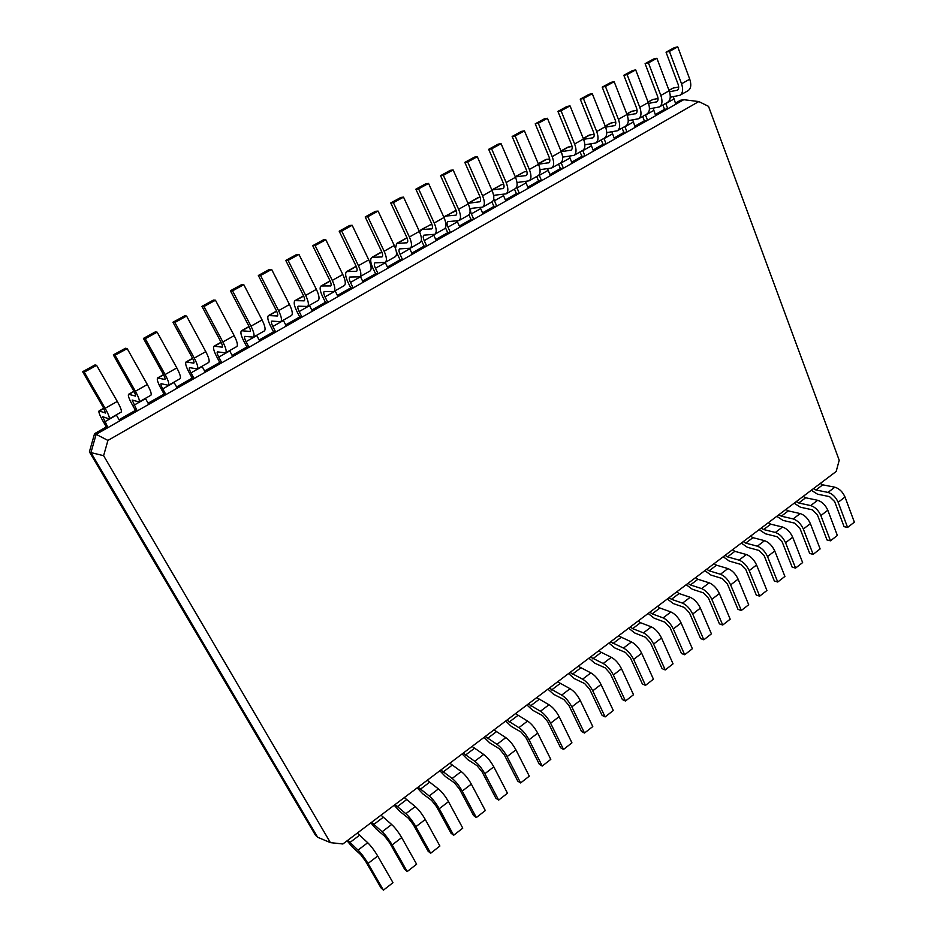 <?xml version="1.0" encoding="UTF-8"?>
<svg xmlns="http://www.w3.org/2000/svg" width="937" height="937" viewBox="0 0 937 937"><rect width="100%" height="100%" fill="white"/><g stroke="black" fill="none" stroke-linecap="round" stroke-linejoin="round"><path stroke-width="1.41" d="M347.756 840.302L358.016 850.105C361.237 853.291 364.563 857.742 368.018 863.469L383.42 890.15L380.972 887.854L365.594 861.255L360.604 854.579L352.359 847.048L347.088 840.805M357.337 833.063L367.714 842.726C370.958 845.877 374.296 850.304 377.716 856.02L392.99 882.677L383.42 890.15M342.883 843.979L836.179 471.463L839.212 460.254L708.524 106.349L698.803 101.559L107.931 440.425L103.609 455.687L330.398 842.632L342.883 843.979M330.398 842.632L317.643 837.256L315.429 835.16L89.402 451.833L90.948 452.594L317.643 837.256M371.591 822.299L382.132 831.751C385.423 834.832 388.761 839.224 392.146 844.928L407.22 871.551L404.69 869.349L389.663 842.796L384.662 836.226L376.17 828.987L370.829 822.873M103.609 455.687L90.948 452.594L96.136 434.335L94.567 433.655L89.402 451.833M698.803 101.559L683.752 99.697L96.136 434.335L107.931 440.425M381.019 815.178L391.666 824.501C394.981 827.535 398.33 831.904 401.692 837.596L416.625 864.207L407.22 871.551M395.051 804.59L405.85 813.703C409.211 816.677 412.561 821.011 415.887 826.692L430.633 853.267L428.045 851.136L413.334 824.642L408.321 818.165L399.595 811.208L394.208 805.223M404.327 797.574L415.22 806.558C418.628 809.498 421.978 813.808 425.281 819.477L439.886 846.029L430.633 853.267M418.125 787.15L429.181 795.946C432.625 798.816 435.986 803.091 439.254 808.748L453.672 835.265L451.013 833.216L436.63 806.78L431.606 800.397L422.657 793.721L417.199 787.853M427.26 780.263L438.411 788.919C441.877 791.753 445.239 796.005 448.483 801.65L462.773 828.144L453.672 835.265M440.847 769.991L452.149 778.46C455.663 781.247 459.025 785.452 462.234 791.086L476.336 817.544L473.618 815.588L459.552 789.2L454.515 782.899L445.356 776.504L439.84 770.764M449.842 763.21L461.227 771.549C464.764 774.29 468.137 778.483 471.323 784.105L485.307 810.54L476.336 817.544M463.218 753.114L474.743 761.266C478.327 763.948 481.7 768.094 484.851 773.716L498.648 800.116L495.872 798.23L482.11 771.901L477.062 765.693L467.692 759.556L462.128 753.934M472.061 746.426L483.691 754.461C487.287 757.108 490.66 761.231 493.799 766.841L507.479 793.217L498.648 800.116M485.237 736.482L496.997 744.329C500.639 746.93 504.012 751.017 507.116 756.616L520.609 782.945L517.786 781.142L504.305 754.882L499.269 748.745L489.688 742.865L484.066 737.36M493.951 729.9L505.793 737.63C509.459 740.195 512.832 744.259 515.924 749.846L529.3 776.164L520.609 782.945M506.917 720.108L518.887 727.662C522.6 730.169 525.973 734.21 529.03 739.773L542.23 766.056L539.349 764.311L526.172 738.122L521.113 732.078L511.344 726.433L505.675 721.045M515.491 713.631L527.554 721.068C531.279 723.54 534.664 727.557 537.697 733.121L550.792 759.368L542.23 766.056M528.269 703.992L540.45 711.253C544.221 713.678 547.595 717.66 550.605 723.212L563.524 749.424L560.584 747.749L547.688 721.619L542.628 715.657L532.673 710.258L526.957 704.975M536.714 697.608L548.977 704.765C552.771 707.142 556.156 711.113 559.131 716.653L571.945 742.842L563.524 749.424M549.293 688.109L561.685 695.102C565.503 697.433 568.888 701.356 571.839 706.885L584.489 733.039L581.502 731.446L568.876 705.374L563.805 699.482L553.673 694.329L547.911 689.152M557.609 681.82L570.083 688.707C573.924 691.002 577.309 694.914 580.237 700.431L592.781 726.562L584.489 733.039M570.001 672.473L582.591 679.184C586.468 681.433 589.853 685.322 592.758 690.827L605.126 716.91L602.104 715.376L589.736 689.363L584.665 683.565L574.369 678.634L568.56 673.562M578.199 666.277L590.86 672.895C594.761 675.108 598.146 678.962 601.027 684.467L613.302 710.515L605.126 716.91M590.404 657.06L603.17 663.513C607.106 665.692 610.502 669.51 613.348 675.003L625.471 701.017L622.391 699.552L610.292 673.609L605.22 667.882L594.737 663.173L588.893 658.207M598.485 650.969L611.322 657.317C615.281 659.449 618.666 663.267 621.5 668.737L633.517 694.727L625.471 701.017M610.502 641.88L623.456 648.076C627.439 650.173 630.835 653.956 633.635 659.414L645.499 685.369L642.372 683.963L630.531 658.09L625.447 652.433L614.824 647.947L608.933 643.075M618.467 635.872L631.479 641.974C635.485 644.035 638.882 647.795 641.669 653.241L653.429 679.173L645.499 685.369M630.308 626.923L632.651 628.645L643.438 632.873C647.467 634.888 650.864 638.624 653.616 644.059L665.235 669.943L662.061 668.608L650.465 642.794L645.394 637.219L634.607 632.932L628.68 628.165M638.144 621.008L640.51 622.707L651.344 626.853C655.396 628.844 658.793 632.557 661.534 637.98L673.047 663.841L665.235 669.943M649.821 612.189L652.187 613.864L663.115 617.893C667.191 619.837 670.587 623.515 673.305 628.938L684.678 654.752L681.468 653.476L670.107 627.731L665.036 622.227L654.096 618.151L648.135 613.466M657.551 606.356L659.929 608.008L670.915 611.966C675.003 613.876 678.4 617.542 681.105 622.953L692.373 648.732L684.678 654.752M669.053 597.665L671.442 599.305L682.511 603.135C686.634 605.009 690.03 608.64 692.701 614.04L703.828 639.784L700.583 638.554L689.468 612.892L684.385 607.445L673.305 603.569L667.308 598.989M676.678 591.915L679.067 593.531L690.194 597.291C694.329 599.13 697.725 602.749 700.384 608.136L711.417 633.857L703.828 639.784M688.016 583.353L690.417 584.946L701.626 588.588C705.795 590.392 709.192 593.976 711.815 599.352L722.72 625.026L719.429 623.866L708.548 598.263L703.453 592.887L692.244 589.209L686.212 584.711M695.523 577.684L697.924 579.265L709.192 582.826C713.373 584.606 716.77 588.178 719.382 593.543L730.192 619.181L722.72 625.026M706.697 569.239L709.11 570.797L720.459 574.252C724.664 575.986 728.061 579.534 730.649 584.887L741.319 610.479L738.005 609.378L727.335 583.845L722.251 578.539L710.902 575.049L704.847 570.645M714.099 563.652L716.524 565.198L727.92 568.572C732.137 570.282 735.545 573.807 738.11 579.148L748.698 604.728L741.319 610.479M725.121 555.336L727.557 556.859L739.024 560.127C743.275 561.79 746.672 565.292 749.213 570.621L759.661 596.155L756.311 595.1L745.864 569.637L740.78 564.402L729.302 561.087L723.212 556.777M732.418 549.82L734.854 551.331L746.379 554.528C750.642 556.168 754.039 559.647 756.569 564.976L766.934 590.474L759.661 596.155M743.287 541.621L745.723 543.109L757.33 546.189C761.617 547.794 765.014 551.249 767.52 556.566L777.745 582.018L774.36 581.022L764.135 555.641L759.052 550.464L747.445 547.325L741.331 543.097M750.478 536.187L752.926 537.662L764.569 540.672C768.879 542.254 772.275 545.697 774.758 550.991L784.913 576.419L777.745 582.018M761.195 528.093L763.655 529.546L775.367 532.462C779.689 534.008 783.086 537.416 785.557 542.71L795.572 568.091L792.152 567.143L782.137 541.832L777.054 536.714L765.33 533.762L759.193 529.604M768.281 522.741L770.753 524.181L782.512 527.027C786.846 528.538 790.242 531.935 792.702 537.217L802.634 562.575L795.572 568.091M778.858 514.753L781.317 516.182L793.159 518.922C797.516 520.41 800.912 523.783 803.337 529.042L813.152 554.353L809.697 553.451L799.882 528.222L794.81 523.162L782.969 520.386L776.796 516.31M785.85 509.47L788.322 510.888L800.198 513.558C804.578 515.022 807.963 518.372 810.388 523.631L820.121 548.918L813.152 554.353M796.274 501.611L798.757 502.993L810.692 505.57C815.085 506.999 818.481 510.325 820.871 515.573L830.487 540.813L826.996 539.958L817.392 514.8L812.309 509.81L800.374 507.186L794.166 503.192M803.173 496.399L805.656 497.77L817.638 500.288C822.054 501.682 825.438 504.996 827.816 510.232L837.35 535.449L830.487 540.813M813.445 488.634L815.94 489.992L827.992 492.405C832.419 493.776 835.804 497.067 838.17 502.291L847.587 527.449L844.061 526.653L834.644 501.564L829.573 496.633L817.521 494.174L811.301 490.25M820.25 483.492L822.756 484.839L834.844 487.193C839.283 488.54 842.668 491.808 845.01 497.032L854.357 522.167L847.587 527.449M683.752 99.697L680.461 100.271L675.39 103.164M675.788 104.23L673.316 96.698M662.857 104.979L664.532 109.336L667.788 108.786L665.715 103.351M664.532 109.336L655.268 114.607M655.677 115.673L653.148 108.224M642.641 116.446L644.34 120.826L647.549 120.311L645.441 114.853M644.34 120.826L634.841 126.237M635.263 127.303L632.674 119.936M622.098 128.088L623.843 132.492L627.005 132.012L624.85 126.53M623.843 132.492L614.098 138.032M614.52 139.121L611.884 131.836M601.249 139.906L603.018 144.333L606.134 143.888L603.932 138.383M603.018 144.333L593.027 150.025M593.461 151.115L590.767 143.935M580.062 151.923L581.877 156.362L584.946 155.964L582.697 150.424M581.877 156.362L571.617 162.206M572.074 163.296L569.333 156.233M558.546 164.116L560.408 168.59L563.418 168.227L561.099 162.616M560.408 168.59L549.878 174.575M550.335 175.676L547.571 168.73M536.69 176.507L538.588 181.005L541.539 180.677L539.103 174.856M538.588 181.005L527.777 187.154M528.257 188.243L525.47 181.45M514.472 189.11L516.416 193.619L519.321 193.338L516.662 187.049M516.416 193.619L505.336 199.921M505.816 201.022L503.005 194.381M491.913 201.9L493.893 206.433L496.739 206.199L493.74 198.902M493.893 206.433L482.52 212.91M483.012 214.011L480.201 207.534M468.945 214.854L471.006 219.457L473.782 219.27L471.381 213.87C470.233 211.059 470.198 209.232 471.276 208.377L482.707 207.112C484.956 205.379 484.909 201.607 482.578 195.798L467.692 161.972L464.822 162.382L479.685 196.079C480.857 198.984 480.868 200.869 479.756 201.748L468.008 203.341M471.006 219.457L459.329 226.098M459.833 227.211L457.033 220.933M445.473 227.726L447.734 232.692L450.451 232.552L447.991 227.141C446.82 224.318 446.738 222.491 447.781 221.659L458.943 220.593C461.109 218.895 460.992 215.135 458.603 209.302L443.353 175.313L440.554 175.676L455.769 209.537C456.963 212.453 457.022 214.339 455.944 215.194L445.778 216.049L443.915 217.302M447.734 232.692L435.752 239.509M436.267 240.633L433.503 234.566M421.381 240.305L424.086 246.15L426.733 246.056L424.215 240.622C423.009 237.787 422.903 235.96 423.899 235.152L434.78 234.297C436.853 232.645 436.665 228.886 434.206 223.029L418.593 188.876L415.864 189.192L431.442 223.217C432.671 226.145 432.777 228.019 431.734 228.851L421.826 229.542L419.635 232.001M424.086 246.15L411.788 253.154M412.315 254.278L409.598 248.446M396.316 251.573L400.04 259.83L402.617 259.795L400.04 254.325C398.799 251.479 398.658 249.664 399.607 248.879L410.195 248.235C412.186 246.618 411.917 242.882 409.387 237.002L393.399 202.685L390.752 202.954L406.693 237.131C407.97 240.071 408.099 241.945 407.103 242.753L396.597 243.479L395.508 248.492M400.04 259.83L387.414 267.022M387.953 268.146L385.224 262.395M375.585 273.745L378.091 273.756L375.468 268.275C374.179 265.417 374.004 263.602 374.905 262.84L385.189 262.407C387.086 260.849 386.735 257.125 384.135 251.221L367.772 216.74L365.196 216.951L381.523 251.292C382.823 254.243 382.999 256.117 382.062 256.902L371.848 257.406C370.021 258.94 370.396 262.559 372.961 268.275L375.585 273.745L362.631 281.123M363.181 282.26L360.382 276.474M350.719 287.893L353.155 287.964L350.461 282.447C349.15 279.577 348.927 277.774 349.782 277.036L359.749 276.837C361.553 275.326 361.108 271.613 358.438 265.686L341.677 231.029L339.194 231.193L355.908 265.698C357.243 268.661 357.465 270.524 356.564 271.285L346.678 271.566C344.945 273.054 345.402 276.661 348.037 282.4L350.719 287.893L337.425 295.46M337.988 296.607L335.118 290.798M325.432 302.288L327.786 302.417L325.022 296.877C323.675 293.995 323.417 292.192 324.225 291.489L333.865 291.512C335.563 290.06 335.036 286.359 332.295 280.409L315.125 245.588L312.724 245.693L329.836 280.362C331.218 283.337 331.487 285.199 330.632 285.926L321.063 285.972C319.435 287.413 319.974 291.009 322.679 296.771L325.432 302.288L311.775 310.053M312.349 311.201L309.421 305.368M299.699 316.929L301.972 317.116L299.149 311.552C297.767 308.66 297.462 306.867 298.224 306.176L307.523 306.446C309.116 305.052 308.496 301.363 305.673 295.389L288.092 260.404L285.773 260.451L303.307 295.284C304.724 298.271 305.029 300.121 304.232 300.824L295.014 300.636C293.492 302.019 294.113 305.603 296.888 311.389L299.699 316.929L285.68 324.905M286.277 326.053L283.279 320.196M273.522 331.827L275.712 332.061L272.831 326.474C271.402 323.581 271.051 321.801 271.765 321.133L280.702 321.66C282.189 320.313 281.475 316.636 278.57 310.651L260.556 275.49L258.343 275.478L276.298 310.487C277.75 313.485 278.113 315.312 277.364 315.992L268.497 315.558C267.08 316.882 267.795 320.454 270.641 326.252L273.522 331.827L259.127 340.014M259.736 341.162L256.668 335.282M246.888 346.983L248.984 347.287L246.033 341.665C244.569 338.761 244.17 336.992 244.826 336.36L253.4 337.133C254.77 335.844 253.962 332.202 250.987 326.181L232.528 290.857L230.397 290.775L248.797 325.947C250.296 328.957 250.694 330.784 250.015 331.44L241.523 330.738C240.2 332.014 241.008 335.563 243.936 341.384L246.888 346.983L232.107 355.381M232.727 356.54L229.588 350.637M219.773 362.408L221.788 362.771L218.766 357.138C217.267 354.209 216.81 352.453 217.419 351.843L225.594 352.898C226.859 351.668 225.958 348.037 222.877 341.993L203.973 306.516L201.947 306.364L220.792 341.7C222.338 344.722 222.783 346.538 222.163 347.158L214.046 346.186C212.851 347.404 213.753 350.942 216.763 356.786L219.773 362.408L204.606 371.04M205.238 372.2L202.017 366.262M192.19 378.103L194.1 378.548L191.007 372.879C189.461 369.951 188.958 368.194 189.508 367.62L197.285 368.944C198.421 367.784 197.414 364.177 194.264 358.11L174.879 322.457L172.958 322.234L192.272 357.747C193.854 360.78 194.369 362.584 193.795 363.169L186.088 361.928C184.999 363.087 186.006 366.59 189.098 372.457L192.19 378.103L176.601 386.969M177.245 388.141L173.954 382.179M164.092 394.09L165.919 394.594L162.745 388.902C161.152 385.962 160.602 384.217 161.082 383.678L168.449 385.294C169.468 384.205 168.355 380.609 165.099 374.531L145.235 338.702L143.42 338.409L163.225 374.086C164.853 377.131 165.404 378.923 164.9 379.485L157.615 377.951C156.655 379.04 157.756 382.53 160.93 388.422L164.092 394.09L148.093 403.191M148.749 404.362L145.376 398.377M135.49 410.359L137.212 410.945L132.152 400.04L139.074 401.95C139.964 400.931 138.735 397.358 135.396 391.256L115.017 355.264L113.318 354.9L133.616 390.741C135.291 393.786 135.912 395.578 135.467 396.093L128.615 394.266C127.772 395.297 128.99 398.764 132.258 404.667L135.49 410.359L119.058 419.717M119.737 420.889L116.27 414.88M106.361 426.932L107.978 427.588L102.672 416.696L109.149 418.921C109.898 417.972 108.551 414.423 105.108 408.298L84.225 372.141L82.643 371.696L103.457 407.7L105.483 413.03L99.076 410.886C98.373 411.847 99.697 415.29 103.047 421.217L106.361 426.932L94.567 433.655M670.26 97.249L679.981 95.269L688.109 90.655C690.991 88.582 691.541 84.763 689.737 79.176L677.732 46.85L674.324 47.646L666.043 52.179L678.154 84.447C679.056 87.246 678.798 89.167 677.369 90.198L669.51 91.779M678.693 87.012L673.211 88.055L668.959 90.221M679.981 95.269C682.839 93.208 683.366 89.378 681.55 83.791L669.428 51.406L666.043 52.179M649.423 108.868L659.437 106.912L667.694 102.238C670.517 100.189 671.009 96.37 669.159 90.76L656.872 58.281L653.522 59.043L645.101 63.646L657.481 96.078C658.418 98.877 658.184 100.798 656.79 101.817L648.568 103.398M658.043 98.537L652.925 99.474L648.041 101.981M659.437 106.912C662.236 104.885 662.705 101.067 660.843 95.445L648.439 62.908L645.101 63.646M628.258 120.662L638.566 118.753L646.952 113.998C649.716 111.983 650.149 108.165 648.252 102.531L635.684 69.888L632.381 70.615L623.831 75.3L636.492 107.884C637.453 110.707 637.254 112.616 635.883 113.611L627.275 115.192M637.066 110.238L631.21 111.456L626.794 113.939M638.566 118.753C641.306 116.75 641.716 112.932 639.795 107.298L627.111 74.597L623.831 75.3M606.743 132.632L617.366 130.77L625.881 125.945C628.586 123.965 628.961 120.147 627.005 114.49L614.157 81.695L610.901 82.386L602.21 87.141L615.164 119.877C616.159 122.712 615.984 124.621 614.637 125.605L605.63 127.163M615.75 122.115L610.303 123.215L605.208 126.085M617.366 130.77C620.036 128.802 620.388 124.996 618.42 119.327L605.443 86.473L602.21 87.141M584.875 144.79L595.815 142.986L604.482 138.079C607.117 136.134 607.434 132.316 605.431 126.647L592.278 93.688L589.068 94.332L580.249 99.17L593.496 132.07C594.515 134.916 594.363 136.814 593.062 137.786L583.622 139.32M594.093 134.19L589.08 135.162L583.259 138.43M595.815 142.986C598.427 141.054 598.72 137.247 596.693 131.555L583.423 98.537L580.249 99.17M562.633 157.135L573.924 155.401L582.732 150.412C585.297 148.503 585.543 144.696 583.493 138.992L570.036 105.881L566.885 106.49L557.913 111.398L571.476 144.45C572.519 147.308 572.402 149.217 571.125 150.166L561.251 151.665M572.062 146.441L567.506 147.296L560.958 150.986M573.924 155.401C576.466 153.504 576.7 149.697 574.615 143.993L561.04 110.812L557.913 111.398M540.005 169.667L551.682 168.016L560.619 162.944C563.125 161.07 563.313 157.264 561.193 151.548L547.431 118.273L544.338 118.835L535.214 123.836L549.094 157.041C550.16 159.911 550.078 161.808 548.848 162.745L538.482 164.198M549.679 158.892L545.592 159.63L538.295 163.741M551.682 168.016C554.154 166.154 554.317 162.359 552.174 156.62L538.283 123.286L535.214 123.836M517.025 182.528L529.065 180.829L538.154 175.676C540.579 173.849 540.708 170.054 538.529 164.303L524.439 130.864L521.417 131.391L512.141 136.474L526.336 169.843C527.437 172.724 527.39 174.622 526.196 175.535L515.338 176.917L524.333 171.846L515.245 176.706M526.899 171.53L524.333 171.846M529.065 180.829C531.466 179.014 531.56 175.219 529.358 169.468L515.139 135.959L512.141 136.474M493.717 196.161L494.888 195.165L506.085 193.865L515.327 188.63C517.669 186.826 517.728 183.043 515.491 177.269L501.072 143.677L498.109 144.157L488.681 149.323L503.204 182.856C504.34 185.749 504.329 187.634 503.169 188.536L491.831 189.918L501.682 184.589L492.511 189.754M503.743 184.366L501.682 184.589M506.085 193.865C508.404 192.085 508.428 188.302 506.167 182.516L491.62 148.854L488.681 149.323M482.707 207.112L492.112 201.795C494.373 200.038 494.361 196.255 492.066 190.457L477.308 156.702L474.415 157.135L464.822 162.382M480.189 197.402L477.694 197.836L468.395 203.071M458.943 220.593L468.5 215.17C470.69 213.46 470.608 209.689 468.242 203.868L453.133 169.948L450.31 170.335L440.554 175.676M456.214 210.649L444.852 216.318M434.78 234.297L444.501 228.78C446.598 227.117 446.445 223.357 444.009 217.513L428.549 183.418L425.796 183.757L415.864 189.192M431.805 224.095L420.924 229.788M410.195 248.235L420.081 242.624C422.107 240.996 421.861 237.26 419.366 231.392L403.531 197.133L400.849 197.426L390.752 202.954M406.974 237.764L396.597 243.479M385.189 262.407L395.25 256.703C397.171 255.133 396.855 251.397 394.29 245.506L378.079 211.083L375.479 211.317L365.196 216.951M359.749 276.837L369.986 271.027C371.813 269.505 371.415 265.78 368.768 259.865L352.171 225.278L349.653 225.466L339.194 231.193M333.865 291.512L344.277 285.609C346.011 284.134 345.519 280.421 342.801 274.482L325.807 239.731L323.37 239.86L312.724 245.693M307.523 306.446L318.111 300.437C319.751 299.02 319.166 295.331 316.378 289.369L298.962 254.442L296.607 254.513L285.773 260.451M280.702 321.66L291.489 315.535C293.012 314.176 292.344 310.498 289.474 304.513L271.636 269.423L269.376 269.434L258.343 275.478M253.4 337.133L264.375 330.913C265.792 329.601 265.03 325.935 262.079 319.927L243.796 284.684L241.641 284.625L230.397 290.775M225.594 352.898L236.78 346.561C238.08 345.308 237.225 341.665 234.18 335.633L215.451 300.215L213.39 300.098L201.947 306.364M197.285 368.944L208.67 362.49C209.865 361.307 208.892 357.688 205.777 351.633L186.58 316.038L184.612 315.851L172.958 322.234M168.449 385.294L180.045 378.724C181.11 377.599 180.045 374.004 176.824 367.925L157.158 332.166L155.296 331.909L143.42 338.409M139.074 401.95L150.892 395.25C151.829 394.196 150.646 390.624 147.343 384.521L127.174 348.599L125.429 348.259L113.318 354.9M109.149 418.921L121.189 412.093C121.986 411.109 120.697 407.56 117.289 401.434L96.616 365.348L94.988 364.938L82.643 371.696M677.732 46.85L669.428 51.406M656.872 58.281L648.439 62.908M635.684 69.888L627.111 74.597M614.157 81.695L605.443 86.473M592.278 93.688L583.423 98.537M570.036 105.881L561.04 110.812M547.431 118.273L538.283 123.286M524.439 130.864L515.139 135.959M501.072 143.677L491.62 148.854M477.308 156.702L467.692 161.972M453.133 169.948L443.353 175.313M428.549 183.418L418.593 188.876M403.531 197.133L393.399 202.685M378.079 211.083L367.772 216.74M352.171 225.278L341.677 231.029M325.807 239.731L315.125 245.588M298.962 254.442L288.092 260.404M271.636 269.423L260.556 275.49M243.796 284.684L232.528 290.857M215.451 300.215L203.973 306.516M186.58 316.038L174.879 322.457M157.158 332.166L145.235 338.702M127.174 348.599L115.017 355.264M96.616 365.348L84.225 372.141M349.782 842.609L359.375 835.359M368.018 863.469L377.716 856.02M358.016 850.105L367.714 842.726M373.652 824.56L383.092 817.415M397.136 806.792L406.424 799.765M420.244 789.317L429.392 782.395M443.002 772.1L451.997 765.295M465.384 755.163L474.251 748.464M487.427 738.497L496.153 731.891M509.142 722.076L517.728 715.575M530.506 705.912L538.974 699.506M551.565 689.983L559.893 683.682M572.296 674.3L580.495 668.093M592.711 658.852L600.793 652.738M612.833 643.637L620.798 637.605M632.651 628.645L640.51 622.707M652.187 613.864L659.929 608.008M671.442 599.305L679.067 593.531M690.417 584.946L697.924 579.265M709.11 570.797L716.524 565.198M727.557 556.859L734.854 551.331M745.723 543.109L752.926 537.662M763.655 529.546L770.753 524.181M781.317 516.182L788.322 510.888M798.757 502.993L805.656 497.77M815.94 489.992L822.756 484.839M392.146 844.928L401.692 837.596M382.132 831.751L391.666 824.501M673.844 99.064L665.82 103.609M653.686 110.484L645.534 115.11M633.225 122.091L624.944 126.788M612.435 133.886L604.037 138.641M591.329 145.856L582.791 150.693M569.895 158.013L561.216 162.933M548.11 170.358L539.302 175.36M525.973 182.914L517.025 187.997M503.485 195.669L494.385 200.834M480.622 208.635L471.381 213.87M457.397 221.811L447.991 227.141M433.772 235.199L424.215 240.622M409.762 248.82L400.04 254.325M385.341 262.665L375.468 268.275M360.511 276.755L350.461 282.447M335.259 291.079L325.022 296.877M309.561 305.649L299.149 311.552M283.407 320.477L272.831 326.474M256.808 335.563L246.033 341.665M229.729 350.918L218.766 357.138M202.169 366.543L191.007 372.879M174.106 382.46L162.745 388.902M145.54 398.658L133.956 405.229M116.434 415.161L104.651 421.849M415.887 826.692L425.281 819.477M405.85 813.703L415.22 806.558M439.254 808.748L448.483 801.65M429.181 795.946L438.411 788.919M462.234 791.086L471.323 784.105M452.149 778.46L461.227 771.549M484.851 773.716L493.799 766.841M474.743 761.266L483.691 754.461M507.116 756.616L515.924 749.846M496.997 744.329L505.793 737.63M529.03 739.773L537.697 733.121M518.887 727.662L527.554 721.068M550.605 723.212L559.131 716.653M540.45 711.253L548.977 704.765M571.839 706.885L580.237 700.431M561.685 695.102L570.083 688.707M592.758 690.827L601.027 684.467M582.591 679.184L590.86 672.895M613.348 675.003L621.5 668.737M603.17 663.513L611.322 657.317M633.635 659.414L641.669 653.241M623.456 648.076L631.479 641.974M653.616 644.059L661.534 637.98M643.438 632.873L651.344 626.853M673.305 628.938L681.105 622.953M663.115 617.893L670.915 611.966M692.701 614.04L700.384 608.136M682.511 603.135L690.194 597.291M711.815 599.352L719.382 593.543M701.626 588.588L709.192 582.826M730.649 584.887L738.11 579.148M720.459 574.252L727.92 568.572M749.213 570.621L756.569 564.976M739.024 560.127L746.379 554.528M767.52 556.566L774.758 550.991M757.33 546.189L764.569 540.672M785.557 542.71L792.702 537.217M775.367 532.462L782.512 527.027M803.337 529.042L810.388 523.631M793.159 518.922L800.198 513.558M820.871 515.573L827.816 510.232M810.692 505.57L817.638 500.288M838.17 502.291L845.01 497.032M827.992 492.405L834.844 487.193M673.211 88.055L669.03 90.409M677.896 89.776L676.772 90.409M689.737 79.176L681.55 83.791M652.925 99.474L648.111 102.18M657.306 101.395L656.193 102.028M669.159 90.76L660.843 95.445M632.323 111.07L626.865 114.138M636.387 113.201L635.298 113.822M648.252 102.531L639.795 107.298M611.404 122.841L605.279 126.284M615.14 125.195L614.075 125.804M627.005 114.49L618.42 119.327M590.146 134.799L583.341 138.629M593.543 137.388L592.5 137.973M605.431 126.647L596.693 131.555M568.56 146.957L561.04 151.185M571.605 149.768L570.586 150.342M583.493 138.992L574.615 143.993M546.622 159.302L538.377 163.94M549.305 162.359L548.309 162.921M561.193 151.548L552.174 156.62M526.629 175.16L525.669 175.699M538.529 164.303L529.358 169.468M503.591 188.161L502.654 188.688M515.491 177.269L506.167 182.516M478.655 197.555L469.343 202.79M480.166 201.385L479.252 201.9M492.066 190.457L482.578 195.798M455.253 210.72L445.778 216.049M456.342 214.831L455.464 215.323M468.242 203.868L458.603 209.302M431.453 224.119L421.826 229.542M432.109 228.511L431.266 228.991M444.009 217.513L434.206 223.029M407.021 237.869L397.464 243.245M407.466 242.414L406.658 242.882M419.366 231.392L409.387 237.002M381.851 252.03L372.68 257.195M382.401 256.562L381.617 257.007M394.29 245.506L384.135 251.221M356.247 266.436L347.486 271.379M356.892 270.969L356.142 271.39M368.768 259.865L358.438 265.686M330.187 281.112L321.848 285.808M330.937 285.621L330.222 286.019M342.801 274.482L332.295 280.409M303.67 296.033L295.752 300.484M304.525 300.531L303.846 300.906M316.378 289.369L305.673 295.389M276.661 311.225L269.212 315.429M277.633 315.699L276.989 316.062M289.474 304.513L278.57 310.651M249.172 326.697L242.191 330.632M250.249 331.159L249.664 331.499M262.079 319.927L250.987 326.181M221.179 342.45L214.69 346.104M234.18 335.633L222.877 341.993M192.671 358.496L186.686 361.869M205.777 351.633L194.264 358.11M163.624 374.847L158.166 377.916M176.824 367.925L165.099 374.531M134.038 391.502L129.13 394.254M147.343 384.521L135.396 391.256M103.89 408.462L99.545 410.91M117.289 401.434L105.108 408.298M371.848 257.406L381.757 251.819M346.678 271.566L356.154 266.225M321.063 285.972L330.093 280.889M295.014 300.636L303.565 295.823M268.497 315.558L276.567 311.014M241.523 330.738L249.066 326.486M214.046 346.186L221.073 342.239M186.088 361.928L192.565 358.285M157.615 377.951L163.518 374.624M128.615 394.266L133.921 391.279M99.076 410.886L103.773 408.251"/></g></svg>
